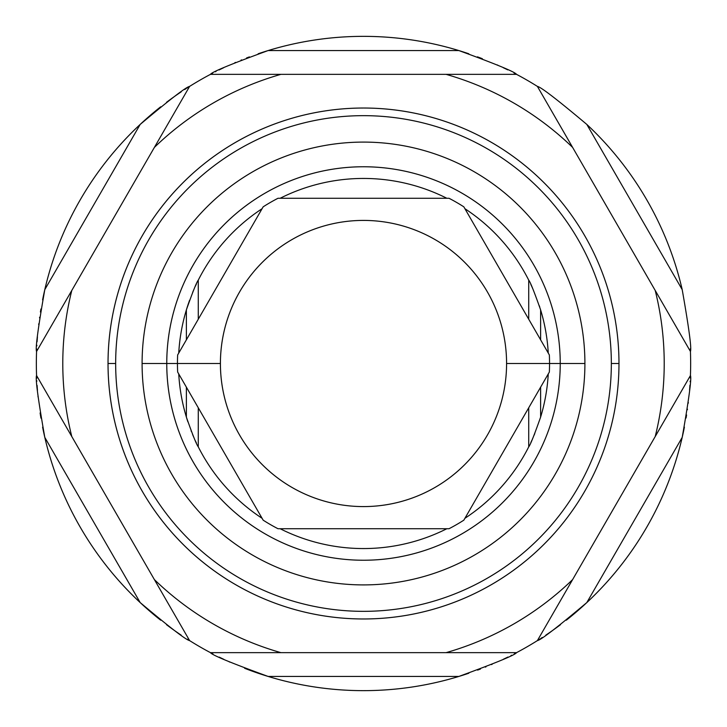 <?xml version="1.0" encoding="UTF-8"?>
<svg xmlns="http://www.w3.org/2000/svg" width="727" height="727" viewBox="0 0 727 727"><rect width="100%" height="100%" fill="white"/><g stroke="black" fill="none" stroke-linecap="round" stroke-linejoin="round"><path stroke-width="1.09" d="M566.324 620.195A327.15 327.15 0 0 0 682.199 437.381C689.032 398.441 691.777 377.831 690.432 375.541L655.209 436.545A300.714 300.714 0 0 0 655.209 290.455L690.432 351.459C691.74 348.869 688.996 328.259 682.199 289.619A327.15 327.15 0 0 0 586.825 124.435L682.199 289.619A327.15 327.15 0 0 0 586.825 124.435C557.355 99.672 540.879 86.995 537.389 86.395A327.15 327.15 0 0 0 516.543 74.354A327.15 327.15 0 0 1 537.389 86.395L572.612 147.399A300.714 300.714 0 0 0 446.096 74.354L516.543 74.354C514.952 71.918 495.732 63.985 458.873 50.563A327.15 327.15 0 0 0 268.127 50.563L458.873 50.563A327.15 327.15 0 0 0 258.167 53.771M249.397 56.897A327.15 327.15 0 0 0 246.526 57.978M241.655 59.887A327.15 327.15 0 0 0 241.019 60.141M235.557 62.404A327.15 327.15 0 0 0 234.821 62.722M223.607 67.765A327.15 327.15 0 0 0 219.091 69.946M216.01 71.482A327.15 327.15 0 0 0 215.41 71.782M212.684 73.182A327.15 327.15 0 0 0 211.003 74.063M189.065 86.731A327.15 327.15 0 0 0 186.93 88.094A327.15 327.15 0 0 1 189.065 86.731M186.13 88.603A327.15 327.15 0 0 0 184.722 89.521A327.15 327.15 0 0 1 186.13 88.603M181.187 91.856A327.15 327.15 0 0 0 166.51 102.307A327.15 327.15 0 0 1 181.187 91.856M244.635 668.295A327.15 327.15 0 0 0 458.873 676.437C496.005 662.888 515.225 654.963 516.543 652.646A327.15 327.15 0 0 0 537.389 640.605L690.432 375.541A327.15 327.15 0 0 0 690.65 363.5A327.15 327.15 0 0 1 690.432 375.541A327.15 327.15 0 0 0 690.432 351.459L537.389 86.395A327.15 327.15 0 0 0 516.543 74.354L280.904 74.354A300.714 300.714 0 0 0 154.388 147.399L71.791 290.455A300.714 300.714 0 0 0 71.791 436.545L154.388 579.601A300.714 300.714 0 0 0 280.904 652.646L210.457 652.646A327.15 327.15 0 0 1 189.611 640.605C186.121 640.005 169.645 627.328 140.175 602.565L44.801 437.381C38.004 398.741 35.259 378.131 36.568 375.541A327.15 327.15 0 0 1 36.568 351.459L71.791 290.455A300.714 300.714 0 0 0 71.791 436.545L36.568 375.541C35.259 378.131 38.004 398.741 44.801 437.381L140.175 602.565L44.801 437.381A327.15 327.15 0 0 1 42.611 427.176A327.15 327.15 0 0 0 140.175 602.565C169.645 627.328 186.121 640.005 189.611 640.605A327.15 327.15 0 0 0 210.457 652.646L446.096 652.646A300.714 300.714 0 0 0 572.612 579.601L655.209 436.545A300.714 300.714 0 0 0 655.209 290.455L572.612 147.399A300.714 300.714 0 0 0 446.096 74.354L210.457 74.354C211.775 72.037 230.995 64.112 268.127 50.563L458.873 50.563C495.732 63.985 514.952 71.918 516.543 74.354C514.952 71.918 495.732 63.985 458.873 50.563L268.127 50.563C230.995 64.112 211.775 72.037 210.457 74.354A327.15 327.15 0 0 0 189.611 86.395A327.15 327.15 0 0 1 210.457 74.354L280.904 74.354A300.714 300.714 0 0 0 154.388 147.399L189.611 86.395C186.139 86.976 169.655 99.663 140.175 124.435A327.15 327.15 0 0 1 160.676 106.805A327.15 327.15 0 0 0 42.602 299.86A327.15 327.15 0 0 1 44.801 289.619L140.175 124.435L44.801 289.619C37.968 328.559 35.223 349.169 36.568 351.459A327.15 327.15 0 0 0 36.568 375.541C35.259 378.131 38.004 398.741 44.801 437.381A327.15 327.15 0 0 0 160.667 620.186M40.921 309.011A327.15 327.15 0 0 0 40.421 312.037A327.15 327.15 0 0 1 40.921 309.011M39.64 317.217A327.15 327.15 0 0 0 39.549 317.89A327.15 327.15 0 0 1 39.64 317.217M38.776 323.76A327.15 327.15 0 0 0 38.676 324.551A327.15 327.15 0 0 1 38.776 323.76M37.441 336.783A327.15 327.15 0 0 0 37.068 341.781A327.15 327.15 0 0 1 37.441 336.783M36.859 345.225A327.15 327.15 0 0 0 36.823 345.888A327.15 327.15 0 0 1 36.859 345.225M36.677 348.951A327.15 327.15 0 0 0 36.595 350.841A327.15 327.15 0 0 1 36.677 348.951M36.677 378.213A327.15 327.15 0 0 1 36.595 376.168A327.15 327.15 0 0 0 36.686 378.349A327.15 327.15 0 0 1 36.677 378.095M36.804 380.766A327.15 327.15 0 0 0 36.832 381.221A327.15 327.15 0 0 1 36.804 380.766M37.086 385.374A327.15 327.15 0 0 0 37.459 390.426A327.15 327.15 0 0 1 37.086 385.374M37.986 396.215A327.15 327.15 0 0 0 38.068 397.015A327.15 327.15 0 0 1 37.986 396.215M40.112 412.954A327.15 327.15 0 0 0 40.948 418.134A327.15 327.15 0 0 1 40.112 412.954M166.492 624.684A327.15 327.15 0 0 0 181.187 635.144M187.393 639.206A327.15 327.15 0 0 0 189.065 640.269M211.012 652.937A327.15 327.15 0 0 0 212.956 653.955M219.236 657.126A327.15 327.15 0 0 0 223.807 659.325M229.078 661.761A327.15 327.15 0 0 0 229.805 662.088M468.797 53.762A327.15 327.15 0 0 0 268.127 50.563C230.995 64.112 211.775 72.037 210.457 74.354A327.15 327.15 0 0 0 189.611 86.395C186.139 86.976 169.655 99.663 140.175 124.435C169.655 99.663 186.139 86.976 189.611 86.395L71.791 290.455A300.714 300.714 0 0 0 71.791 436.545L154.388 579.601A300.714 300.714 0 0 0 280.904 652.646L210.457 652.646C212.048 655.082 231.268 663.015 268.127 676.437L458.873 676.437L268.127 676.437C231.268 663.015 212.048 655.082 210.457 652.646C212.048 655.082 231.268 663.015 268.127 676.437A327.15 327.15 0 0 0 468.833 673.229M477.603 670.103A327.15 327.15 0 0 0 480.474 669.022M485.345 667.113A327.15 327.15 0 0 0 485.981 666.859M491.443 664.596A327.15 327.15 0 0 0 492.179 664.278M503.393 659.235A327.15 327.15 0 0 0 507.909 657.054M510.99 655.518A327.15 327.15 0 0 0 511.59 655.218M514.316 653.818A327.15 327.15 0 0 0 515.997 652.937M537.935 640.269A327.15 327.15 0 0 0 540.07 638.906M540.87 638.397A327.15 327.15 0 0 0 542.278 637.479M545.813 635.144A327.15 327.15 0 0 0 560.49 624.693M446.096 652.646L516.543 652.646A327.15 327.15 0 0 0 537.389 640.605C540.861 640.024 557.345 627.337 586.825 602.565L682.199 437.381L586.825 602.565C557.345 627.337 540.861 640.024 537.389 640.605L572.612 579.601A300.714 300.714 0 0 1 446.096 652.646L516.543 652.646C515.225 654.963 496.005 662.888 458.873 676.437A327.15 327.15 0 0 1 268.127 676.437L458.873 676.437C496.005 662.888 515.225 654.963 516.543 652.646L446.096 652.646A300.714 300.714 0 0 0 572.612 579.601L537.389 640.605C540.861 640.024 557.345 627.337 586.825 602.565A327.15 327.15 0 0 0 684.398 427.14M686.079 417.989A327.15 327.15 0 0 0 686.579 414.963M687.36 409.783A327.15 327.15 0 0 0 687.451 409.11M688.224 403.24A327.15 327.15 0 0 0 688.324 402.449M689.559 390.217A327.15 327.15 0 0 0 689.932 385.219A327.15 327.15 0 0 1 689.559 390.217M690.141 381.775A327.15 327.15 0 0 0 690.177 381.112A327.15 327.15 0 0 1 690.141 381.775M690.323 378.049A327.15 327.15 0 0 0 690.405 376.159A327.15 327.15 0 0 1 690.323 378.049M690.432 351.459A327.15 327.15 0 0 1 690.65 363.5A327.15 327.15 0 0 0 690.432 351.459C691.74 348.869 688.996 328.259 682.199 289.619L586.825 124.435C557.355 99.672 540.879 86.995 537.389 86.395C540.879 86.995 557.355 99.672 586.825 124.435L682.199 289.619C688.996 328.259 691.74 348.869 690.432 351.459L537.389 86.395M682.199 437.381C689.032 398.441 691.777 377.831 690.432 375.541C691.777 377.831 689.032 398.441 682.199 437.381L586.825 602.565A327.15 327.15 0 0 0 682.199 437.381M108.023 363.5A255.477 255.477 0 0 1 363.5 108.023A255.477 255.477 0 0 1 618.977 363.5A255.477 255.477 0 0 1 363.5 618.977A255.477 255.477 0 0 1 108.023 363.5L115.657 363.5L108.023 363.5A255.477 255.477 0 0 0 363.5 618.977A255.477 255.477 0 0 0 618.977 363.5A255.477 255.477 0 0 0 363.5 108.023A255.477 255.477 0 0 0 108.023 363.5L115.657 363.5A247.843 247.843 0 0 0 363.5 611.343A247.843 247.843 0 0 0 611.343 363.5L618.977 363.5L611.343 363.5A247.843 247.843 0 0 0 363.5 115.657A247.843 247.843 0 0 0 115.657 363.5A247.843 247.843 0 0 0 363.5 611.343A247.843 247.843 0 0 0 611.343 363.5A247.843 247.843 0 0 0 363.5 115.657A247.843 247.843 0 0 0 115.657 363.5M142.092 363.5A221.408 221.408 0 0 1 363.5 142.092A221.408 221.408 0 0 1 584.908 363.5A221.408 221.408 0 0 1 363.5 584.908A221.408 221.408 0 0 1 142.092 363.5A221.408 221.408 0 0 0 363.5 584.908A221.408 221.408 0 0 0 584.908 363.5A221.408 221.408 0 0 0 363.5 142.092A221.408 221.408 0 0 0 142.092 363.5L166.765 363.5A196.735 196.735 0 0 1 363.5 166.765A196.735 196.735 0 0 1 560.235 363.5A196.735 196.735 0 0 1 363.5 560.235A196.735 196.735 0 0 1 166.765 363.5A196.735 196.735 0 0 1 363.5 166.765A196.735 196.735 0 0 1 560.235 363.5L584.908 363.5L560.235 363.5A196.735 196.735 0 0 1 363.5 560.235A196.735 196.735 0 0 1 166.765 363.5L177.452 363.5A186.048 186.048 0 0 0 177.652 372.051A186.048 186.048 0 0 1 177.452 363.5L220.417 363.5A143.083 143.083 0 0 0 363.5 506.583A143.083 143.083 0 0 0 506.583 363.5L549.548 363.5A186.048 186.048 0 0 0 549.348 354.949A186.048 186.048 0 0 1 549.348 372.051A186.048 186.048 0 0 0 549.548 363.5L506.583 363.5A143.083 143.083 0 0 0 363.5 220.417A143.083 143.083 0 0 0 220.417 363.5L177.452 363.5A186.048 186.048 0 0 1 177.652 354.949A186.048 186.048 0 0 0 177.452 363.5L220.417 363.5A143.083 143.083 0 0 0 363.5 506.583A143.083 143.083 0 0 0 506.583 363.5A143.083 143.083 0 0 0 363.5 220.417A143.083 143.083 0 0 0 220.417 363.5M186.376 387.164L186.376 417.098C192.61 434.828 196.572 444.742 198.271 446.841L198.271 407.774L198.271 446.841C196.572 444.742 192.61 434.828 186.376 417.098L186.376 387.164L186.376 417.098A185.058 185.058 0 0 1 178.742 373.942A185.058 185.058 0 0 0 186.376 417.098A185.058 185.058 0 0 1 178.742 373.942A185.058 185.058 0 0 0 186.376 417.098C192.61 434.828 196.572 444.742 198.271 446.841A185.058 185.058 0 0 0 262.074 518.287A185.058 185.058 0 0 1 198.271 446.841L198.271 413.927M540.624 339.836L540.624 309.902A185.058 185.058 0 0 1 548.258 353.058A185.058 185.058 0 0 0 540.624 309.902A185.058 185.058 0 0 1 548.258 353.058A185.058 185.058 0 0 0 540.624 309.902C534.236 291.827 530.274 281.912 528.729 280.159L528.729 313.073M528.729 410.028L528.729 446.841C530.283 445.078 534.245 435.164 540.624 417.098A185.058 185.058 0 0 0 548.258 373.942A185.058 185.058 0 0 1 540.624 417.098C534.245 435.164 530.283 445.078 528.729 446.841L528.729 407.774L528.729 446.841A185.058 185.058 0 0 1 464.926 518.287A185.058 185.058 0 0 0 528.729 446.841C530.283 445.078 534.245 435.164 540.624 417.098A185.058 185.058 0 0 0 548.258 373.942A185.058 185.058 0 0 1 540.624 417.098L540.624 387.164M280.159 528.729A185.058 185.058 0 0 0 446.841 528.729A185.058 185.058 0 0 1 280.159 528.729A185.058 185.058 0 0 0 446.841 528.729M528.729 280.159L528.729 319.226L528.729 280.159A185.058 185.058 0 0 0 464.926 208.713A185.058 185.058 0 0 1 528.729 280.159C530.274 281.912 534.236 291.827 540.624 309.902C534.236 291.827 530.274 281.912 528.729 280.159A185.058 185.058 0 0 0 464.926 208.713M262.074 208.713A185.058 185.058 0 0 0 198.271 280.159C196.644 282.094 192.682 292.009 186.376 309.902C192.682 292.009 196.644 282.094 198.271 280.159L198.271 319.226L198.271 280.159A185.058 185.058 0 0 1 262.074 208.713A185.058 185.058 0 0 0 198.271 280.159L198.271 316.972M280.159 198.271A185.058 185.058 0 0 1 446.841 198.271A185.058 185.058 0 0 0 280.159 198.271A185.058 185.058 0 0 1 446.841 198.271M198.271 280.159C196.644 282.094 192.682 292.009 186.376 309.902L186.376 339.836L186.376 309.902A185.058 185.058 0 0 0 178.742 353.058A185.058 185.058 0 0 1 186.376 309.902L186.376 339.836M186.376 309.902A185.058 185.058 0 0 0 178.742 353.058A185.058 185.058 0 0 1 189.556 300.351M584.908 363.5A221.408 221.408 0 0 0 252.796 171.754A221.408 221.408 0 0 0 252.796 555.246A221.408 221.408 0 0 0 584.908 363.5L560.235 363.5A196.735 196.735 0 0 0 265.128 193.118A196.735 196.735 0 0 0 265.128 533.882A196.735 196.735 0 0 0 560.235 363.5L549.548 363.5A186.048 186.048 0 0 0 549.348 354.949L463.835 206.831A186.048 186.048 0 0 0 449.013 198.271L277.987 198.271A186.048 186.048 0 0 0 263.165 206.831L177.652 354.949L263.165 206.831A186.048 186.048 0 0 1 277.987 198.271L449.013 198.271A186.048 186.048 0 0 1 463.835 206.831A186.048 186.048 0 0 0 449.013 198.271L277.987 198.271A186.048 186.048 0 0 0 263.165 206.831L177.652 354.949A186.048 186.048 0 0 0 177.652 372.051L263.165 520.168A186.048 186.048 0 0 0 277.987 528.729L449.013 528.729A186.048 186.048 0 0 0 463.835 520.168A186.048 186.048 0 0 1 449.013 528.729L277.987 528.729A186.048 186.048 0 0 1 263.165 520.168L177.652 372.051L263.165 520.168A186.048 186.048 0 0 0 277.987 528.729L449.013 528.729A186.048 186.048 0 0 0 463.835 520.168L549.348 372.051A186.048 186.048 0 0 0 549.548 363.5L506.583 363.5A143.083 143.083 0 0 1 291.954 487.417A143.083 143.083 0 0 1 291.954 239.583A143.083 143.083 0 0 1 506.583 363.5M44.801 437.381A327.15 327.15 0 0 0 140.175 602.565C169.645 627.328 186.121 640.005 189.611 640.605L71.791 436.545M36.35 363.5A327.15 327.15 0 0 1 36.568 351.459C35.223 349.169 37.968 328.559 44.801 289.619L140.175 124.435A327.15 327.15 0 0 0 44.801 289.619C37.968 328.559 35.223 349.169 36.568 351.459L71.791 290.455L36.568 351.459A327.15 327.15 0 0 0 36.568 375.541M690.323 348.787A327.15 327.15 0 0 1 690.405 350.832M189.611 86.395L71.791 290.455M516.543 74.354L210.457 74.354M572.612 579.601L690.432 375.541A327.15 327.15 0 0 0 690.65 363.5M618.977 363.5A255.477 255.477 0 0 0 235.766 142.256A255.477 255.477 0 0 0 235.766 584.744A255.477 255.477 0 0 0 618.977 363.5L611.343 363.5A247.843 247.843 0 0 1 239.583 578.138A247.843 247.843 0 0 1 239.583 148.862A247.843 247.843 0 0 1 611.343 363.5M534.781 433.556A185.058 185.058 0 0 1 534.091 435.228M532.936 437.908A185.058 185.058 0 0 1 532.382 439.153M531.846 440.344A185.058 185.058 0 0 1 530.837 442.516M196.426 443.061A185.058 185.058 0 0 1 195.281 440.617M194 437.763A185.058 185.058 0 0 1 192.582 434.446M191.401 431.538A185.058 185.058 0 0 1 191.083 430.72M187.857 421.769A185.058 185.058 0 0 1 178.742 373.942M192.646 292.408A185.058 185.058 0 0 1 194.064 289.092M195.345 286.247A185.058 185.058 0 0 1 196.472 283.839M197.38 281.958A185.058 185.058 0 0 1 198.017 280.677M530.828 284.466A185.058 185.058 0 0 1 531.837 286.629M532.119 287.265A185.058 185.058 0 0 1 532.927 289.073M539.325 305.785A185.058 185.058 0 0 1 539.761 307.121M477.457 56.842A327.15 327.15 0 0 1 482.364 58.705M497.195 64.912A327.15 327.15 0 0 1 497.922 65.239M503.193 67.675A327.15 327.15 0 0 1 507.764 69.874M514.044 73.045A327.15 327.15 0 0 1 515.988 74.063M537.389 640.605A327.15 327.15 0 0 1 516.543 652.646M210.457 652.646A327.15 327.15 0 0 1 189.611 640.605M655.209 436.545A300.714 300.714 0 0 0 655.209 290.455M280.904 74.354A300.714 300.714 0 0 0 154.388 147.399M572.612 147.399A300.714 300.714 0 0 0 446.096 74.354M280.904 652.646A300.714 300.714 0 0 1 154.388 579.601M528.729 446.841A185.058 185.058 0 0 1 464.926 518.287M262.074 518.287A185.058 185.058 0 0 1 198.271 446.841M540.624 309.902A185.058 185.058 0 0 1 548.258 353.058M140.175 124.435A327.15 327.15 0 0 0 44.801 289.619M682.199 289.619A327.15 327.15 0 0 0 586.825 124.435"/></g></svg>

